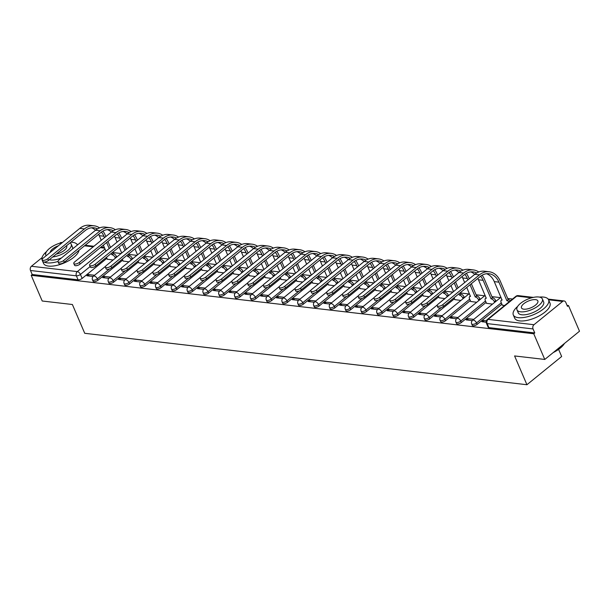 <?xml version="1.0" encoding="UTF-8"?>
<svg xmlns="http://www.w3.org/2000/svg" width="610" height="610" viewBox="0 0 610 610"><rect width="100%" height="100%" fill="white"/><g stroke="black" fill="none" stroke-linecap="round" stroke-linejoin="round"><path stroke-width="0.91" d="M472.292 325.336A3.073 1.243 -23.2 0 0 473.093 325.77A3.073 1.243 -23.2 0 0 477.142 324.36L476.532 322.942A3.073 1.243 156.8 0 1 472.483 324.352A3.073 1.243 156.8 0 1 471.69 323.918L472.292 325.336M456.493 323.498A3.073 1.243 -23.2 0 0 457.294 323.933A3.073 1.243 -23.2 0 0 461.343 322.522L460.733 321.104A3.073 1.243 156.8 0 1 456.684 322.515A3.073 1.243 156.8 0 1 455.891 322.08L456.493 323.498M440.695 321.661A3.073 1.243 -23.2 0 0 441.495 322.095A3.073 1.243 -23.2 0 0 445.544 320.685L444.934 319.266A3.073 1.243 156.8 0 1 440.885 320.677A3.073 1.243 156.8 0 1 440.084 320.242L440.695 321.661M424.895 319.823A3.073 1.243 -23.2 0 0 425.696 320.258A3.073 1.243 -23.2 0 0 429.745 318.847L429.135 317.429A3.073 1.243 156.8 0 1 425.086 318.839A3.073 1.243 156.8 0 1 424.286 318.405L424.895 319.823M409.096 317.985A3.073 1.243 -23.2 0 0 409.897 318.42A3.073 1.243 -23.2 0 0 413.946 317.009L413.336 315.591A3.073 1.243 156.8 0 1 409.287 317.002A3.073 1.243 156.8 0 1 408.486 316.567L409.096 317.985M393.297 316.148A3.073 1.243 -23.2 0 0 394.091 316.582A3.073 1.243 -23.2 0 0 398.147 315.172L397.537 313.753A3.073 1.243 156.8 0 1 393.488 315.164A3.073 1.243 156.8 0 1 392.688 314.729L393.297 316.148M377.498 314.31A3.073 1.243 -23.2 0 0 378.291 314.745A3.073 1.243 -23.2 0 0 382.348 313.334L381.738 311.916A3.073 1.243 156.8 0 1 377.681 313.327A3.073 1.243 156.8 0 1 376.888 312.892L377.498 314.31M361.7 312.472A3.073 1.243 -23.2 0 0 362.492 312.907A3.073 1.243 -23.2 0 0 366.541 311.496L365.939 310.078A3.073 1.243 156.8 0 1 361.882 311.489A3.073 1.243 156.8 0 1 361.089 311.054L361.7 312.472M345.893 310.635A3.073 1.243 -23.2 0 0 346.693 311.069A3.073 1.243 -23.2 0 0 350.742 309.659L350.132 308.241A3.073 1.243 156.8 0 1 346.083 309.651A3.073 1.243 156.8 0 1 345.29 309.217L345.893 310.635M330.094 308.797A3.073 1.243 -23.2 0 0 330.894 309.232A3.073 1.243 -23.2 0 0 334.943 307.821L334.333 306.403A3.073 1.243 156.8 0 1 330.284 307.814A3.073 1.243 156.8 0 1 329.491 307.379L330.094 308.797M314.295 306.96A3.073 1.243 -23.2 0 0 315.096 307.394A3.073 1.243 -23.2 0 0 319.144 305.984L318.534 304.565A3.073 1.243 156.8 0 1 314.486 305.976A3.073 1.243 156.8 0 1 313.685 305.541L314.295 306.96M298.496 305.122A3.073 1.243 -23.2 0 0 299.296 305.557A3.073 1.243 -23.2 0 0 303.345 304.146L302.735 302.728A3.073 1.243 156.8 0 1 298.687 304.138A3.073 1.243 156.8 0 1 297.886 303.704L298.496 305.122M282.697 303.284A3.073 1.243 -23.2 0 0 283.498 303.719A3.073 1.243 -23.2 0 0 287.546 302.308L286.936 300.89A3.073 1.243 156.8 0 1 282.887 302.301A3.073 1.243 156.8 0 1 282.087 301.866L282.697 303.284M266.898 301.447A3.073 1.243 -23.2 0 0 267.691 301.881A3.073 1.243 -23.2 0 0 271.747 300.471L271.137 299.052A3.073 1.243 156.8 0 1 267.088 300.463A3.073 1.243 156.8 0 1 266.288 300.029L266.898 301.447M251.099 299.609A3.073 1.243 -23.2 0 0 251.892 300.044A3.073 1.243 -23.2 0 0 255.948 298.633L255.338 297.215A3.073 1.243 156.8 0 1 251.289 298.625A3.073 1.243 156.8 0 1 250.489 298.191L251.099 299.609M235.3 297.771A3.073 1.243 -23.2 0 0 236.093 298.206A3.073 1.243 -23.2 0 0 240.142 296.796L239.539 295.377A3.073 1.243 156.8 0 1 235.483 296.788A3.073 1.243 156.8 0 1 234.69 296.353L235.3 297.771M219.501 295.934A3.073 1.243 -23.2 0 0 220.294 296.368A3.073 1.243 -23.2 0 0 224.343 294.958L223.74 293.54A3.073 1.243 156.8 0 1 219.684 294.95A3.073 1.243 156.8 0 1 218.891 294.516L219.501 295.934M203.694 294.096A3.073 1.243 -23.2 0 0 204.495 294.531A3.073 1.243 -23.2 0 0 208.544 293.12L207.934 291.702A3.073 1.243 156.8 0 1 203.885 293.113A3.073 1.243 156.8 0 1 203.092 292.678L203.694 294.096M187.895 292.259A3.073 1.243 -23.2 0 0 188.696 292.693A3.073 1.243 -23.2 0 0 192.745 291.283L192.135 289.864A3.073 1.243 156.8 0 1 188.086 291.275A3.073 1.243 156.8 0 1 187.293 290.84L187.895 292.259M172.096 290.421A3.073 1.243 -23.2 0 0 172.897 290.856A3.073 1.243 -23.2 0 0 176.946 289.445L176.336 288.027A3.073 1.243 156.8 0 1 172.287 289.437A3.073 1.243 156.8 0 1 171.486 289.003L172.096 290.421M156.297 288.583A3.073 1.243 -23.2 0 0 157.098 289.018A3.073 1.243 -23.2 0 0 161.147 287.607L160.537 286.189A3.073 1.243 156.8 0 1 156.488 287.6A3.073 1.243 156.8 0 1 155.687 287.165L156.297 288.583M140.498 286.746A3.073 1.243 -23.2 0 0 141.291 287.18A3.073 1.243 -23.2 0 0 145.348 285.77L144.738 284.351A3.073 1.243 156.8 0 1 140.689 285.762A3.073 1.243 156.8 0 1 139.888 285.327L140.498 286.746M124.699 284.908A3.073 1.243 -23.2 0 0 125.492 285.343A3.073 1.243 -23.2 0 0 129.549 283.932L128.939 282.514A3.073 1.243 156.8 0 1 124.89 283.924A3.073 1.243 156.8 0 1 124.089 283.49L124.699 284.908M108.9 283.07A3.073 1.243 -23.2 0 0 109.693 283.505A3.073 1.243 -23.2 0 0 113.75 282.094L113.14 280.676A3.073 1.243 156.8 0 1 109.083 282.087A3.073 1.243 156.8 0 1 108.29 281.652L108.9 283.07M93.101 281.233A3.073 1.243 -23.2 0 0 93.894 281.667A3.073 1.243 -23.2 0 0 97.943 280.257L97.341 278.839A3.073 1.243 156.8 0 1 93.284 280.249A3.073 1.243 156.8 0 1 92.491 279.815L93.101 281.233M544.768 359.45L514.588 355.943L526.926 384.727L84.729 333.296L72.392 304.512L42.212 301.004L31.201 275.316L533.758 333.769L544.768 359.45L579.5 331.222L568.489 305.541L567.056 305.374M512.545 299.037L507.703 298.473M500.49 297.634L491.904 296.635M484.691 295.797L476.097 294.798M468.892 293.959L460.298 292.96M452.91 292.098L444.499 291.123M437.111 290.261L428.7 289.285M421.312 288.423L412.901 287.447M405.505 286.586L397.102 285.61M389.706 284.748L381.303 283.772M373.907 282.91L365.504 281.934M358.108 281.073L349.698 280.097M342.309 279.235L333.899 278.259M326.51 277.397L318.1 276.421M310.711 275.56L302.301 274.584M294.912 273.722L286.502 272.746M279.113 271.885L270.703 270.909M263.306 270.047L254.904 269.071M247.507 268.209L239.105 267.233M231.708 266.372L223.306 265.396M215.91 264.534L207.499 263.558M200.11 262.696L191.7 261.721M184.311 260.859L175.901 259.883M168.512 259.021L160.102 258.045M152.713 257.184L144.303 256.208M136.907 255.346L128.504 254.37M121.108 253.508L112.705 252.532M558.6 349.377L561.658 356.499L526.926 384.727M568.489 305.541L567.475 306.365L565.767 302.362A3.073 2.295 96.6 0 0 564.09 300.959A3.073 2.295 96.6 0 0 562.633 301.424L533.979 324.718A3.073 2.295 96.6 0 0 533.056 328.942L487.176 323.605A3.073 1.243 156.8 0 1 486.383 323.17L488.099 327.173A3.073 1.243 156.8 0 0 488.892 327.608L487.176 323.605A3.073 2.295 96.6 0 1 488.099 319.381L533.979 324.718M533.758 333.769L534.772 332.946L533.056 328.942M106.902 258.297L82.144 278.419L80.428 274.424A3.073 1.243 156.8 0 1 76.38 275.834L30.5 270.497A3.073 2.295 -83.4 0 1 31.415 266.265L42.044 257.626M59.795 243.199L60.077 242.978A3.073 2.295 -83.4 0 1 61.534 242.506L62.205 242.589M30.5 270.497L32.216 274.5L31.201 275.316M123.09 261.042L128.908 261.85M110.364 277.092L104.226 276.383L104.859 277.863M104.226 276.383L102.709 277.611L108.877 278.335M138.897 262.879L144.715 263.688M126.163 278.93L120.025 278.221L120.658 279.7M120.025 278.221L118.508 279.449L124.676 280.173M154.696 264.717L160.514 265.525M141.962 280.768L135.824 280.059L136.457 281.538M135.824 280.059L134.307 281.286L140.483 282.011M170.495 266.555L176.313 267.363M157.761 282.605L151.623 281.896L152.264 283.375M151.623 281.896L150.106 283.124L156.282 283.848M186.294 268.392L192.112 269.201M173.56 284.443L167.422 283.734L168.063 285.213M167.422 283.734L165.905 284.962L172.081 285.686M202.093 270.23L207.911 271.038M189.359 286.281L183.221 285.571L183.862 287.051M183.221 285.571L181.704 286.799L187.88 287.523M217.892 272.068L223.71 272.876M205.158 288.118L199.02 287.409L199.661 288.888M199.02 287.409L197.503 288.637L203.679 289.361M233.691 273.905L239.509 274.713M220.965 289.956L214.827 289.247L215.46 290.726M214.827 289.247L213.302 290.474L219.478 291.199M249.49 275.743L255.308 276.551M236.764 291.793L230.626 291.084L231.259 292.564M230.626 291.084L229.108 292.312L235.277 293.036M265.289 277.58L271.107 278.389M252.563 293.631L246.425 292.922L247.058 294.401M246.425 292.922L244.907 294.15L251.076 294.874M281.096 279.418L286.913 280.226M268.362 295.469L262.224 294.76L262.857 296.239M262.224 294.76L260.706 295.987L266.883 296.712M296.895 281.256L302.712 282.064M284.161 297.306L278.023 296.597L278.663 298.077M278.023 296.597L276.505 297.825L282.682 298.549M312.694 283.093L318.512 283.902M299.96 299.144L293.822 298.435L294.462 299.914M293.822 298.435L292.304 299.662L298.481 300.387M328.493 284.931L334.31 285.739M315.759 300.982L309.621 300.272L310.261 301.752M309.621 300.272L308.103 301.5L314.28 302.224M344.292 286.769L350.11 287.577M331.558 302.819L325.42 302.11L326.06 303.589M325.42 302.11L323.902 303.338L330.079 304.062M360.091 288.606L365.909 289.414M347.364 304.657L341.226 303.94L341.859 305.427M341.226 303.94L339.701 305.175L345.878 305.9M375.89 290.444L381.707 291.252M363.163 306.494L357.025 305.778L357.658 307.265M357.025 305.778L355.5 307.013L361.677 307.737M391.689 292.281L397.507 293.09M378.962 308.332L372.824 307.615L373.457 309.102M372.824 307.615L371.307 308.851L377.476 309.575M407.495 294.119L413.313 294.927M394.762 310.17L388.623 309.453L389.256 310.94M388.623 309.453L387.106 310.688L393.282 311.413M423.294 295.957L429.112 296.765M410.56 312.007L404.422 311.291L405.055 312.777M404.422 311.291L402.905 312.526L409.081 313.25M439.093 297.794L444.911 298.603M426.359 313.845L420.221 313.128L420.862 314.615M420.221 313.128L418.704 314.363L424.88 315.088M454.892 299.632L460.893 300.455M442.158 315.683L436.02 314.966L436.661 316.453M436.02 314.966L434.503 316.201L440.679 316.925M470.691 301.47L476.692 302.293M457.957 317.52L451.819 316.803L452.46 318.29M451.819 316.803L450.302 318.039L456.478 318.763M486.49 303.307L492.491 304.131M473.764 319.358L467.618 318.641L468.259 320.128M467.618 318.641L466.101 319.876L472.277 320.601M502.289 305.145L504.546 305.534M486.353 320.822L483.425 320.479L484.058 321.966M483.425 320.479L481.9 321.714L486.139 322.21M501.9 304.237L477.142 324.36M486.101 302.4L461.343 322.522M470.302 300.562L445.544 320.685M454.503 298.725L429.745 318.847M438.704 296.887L413.946 317.009M422.905 295.049L398.147 315.172M407.106 293.212L382.348 313.334M391.3 291.374L366.541 311.496M375.501 289.536L350.742 309.659M359.702 287.699L334.943 307.821M343.903 285.861L319.144 305.984M328.104 284.024L303.345 304.146M312.305 282.186L287.546 302.308M296.506 280.348L271.747 300.471M280.707 278.511L255.948 298.633M264.9 276.673L240.142 296.796M249.101 274.835L224.343 294.958M233.302 272.998L208.544 293.12M217.503 271.16L192.745 291.283M201.704 269.323L176.946 289.445M185.905 267.485L161.147 287.607M170.106 265.647L145.348 285.77M154.307 263.81L129.549 283.932M138.508 261.972L113.75 282.094M122.701 260.135L97.943 280.257M107.291 259.204L113.109 260.012M94.565 275.255L88.427 274.546L89.06 276.025M88.427 274.546L86.902 275.773L93.078 276.498M534.772 332.946L488.892 327.608M32.216 274.5L78.095 279.83A3.073 1.243 -23.2 0 0 82.144 278.419M99.552 227.881A20.42 15.265 96.6 0 0 94.146 225.814L89.487 225.273A20.42 15.265 96.6 0 0 79.773 228.392L43.119 258.183A3.53 1.426 -23.2 0 0 42.204 259.845A3.53 1.426 -23.2 0 0 44.454 260.256A3.53 1.426 -23.2 0 0 47.778 258.724L48.495 260.401A3.53 1.426 156.8 0 1 45.17 261.934A3.53 1.426 156.8 0 1 42.921 261.522L42.204 259.845M115.404 258.144L115.16 257.58A3.073 1.617 -129.1 0 0 112.026 254.759L113.193 253.676L112.614 252.327M101.428 232.075A18.422 13.771 -83.4 0 1 103.936 236.222L104.539 237.618M106.636 242.506L109.205 248.506M111.302 253.394L111.874 254.744M98.637 234.331A18.422 13.771 -83.4 0 1 99.277 235.681L101.252 240.287M103.349 245.174L105.919 251.175M106.483 257.313L107.352 259.341M110.517 247.439L107.947 241.438M105.85 236.55L105.255 235.155A20.42 15.265 96.6 0 0 102.907 231.106M113.193 253.676L113.346 253.691A3.073 1.617 50.9 0 1 116.479 256.513L115.16 257.58M116.724 257.077L116.479 256.513M94.146 225.814A20.42 15.265 96.6 0 0 84.432 228.933L47.778 258.724M48.495 260.401L85.148 230.61A18.422 13.771 -83.4 0 1 93.917 227.797A18.422 13.771 -83.4 0 1 97.493 228.887M91.553 227.797A18.422 13.771 -83.4 0 1 95.541 230.252M115.351 229.718A20.42 15.265 96.6 0 0 109.945 227.652L105.286 227.111A20.42 15.265 96.6 0 0 95.572 230.229L58.918 260.02A3.53 1.426 -23.2 0 0 58.003 261.682A3.53 1.426 -23.2 0 0 60.253 262.094A3.53 1.426 -23.2 0 0 63.577 260.562L64.294 262.239A3.53 1.426 156.8 0 1 60.969 263.772A3.53 1.426 156.8 0 1 58.72 263.36L58.003 261.682M131.203 259.982L130.959 259.418A3.073 1.617 -129.1 0 0 127.825 256.596L128.992 255.514L128.413 254.164M117.227 233.912A18.422 13.771 -83.4 0 1 119.735 238.06L120.338 239.456M122.435 244.343L125.004 250.344M127.101 255.232L127.673 256.581M114.436 236.169A18.422 13.771 -83.4 0 1 115.076 237.519L117.051 242.124M119.148 247.012L121.718 253.013M122.282 259.151L123.151 261.179M126.323 249.276L123.746 243.276M121.657 238.388L121.054 236.993A20.42 15.265 96.6 0 0 118.706 232.944M128.992 255.514L129.145 255.529A3.073 1.617 50.9 0 1 132.278 258.35L130.959 259.418M132.523 258.914L132.278 258.35M109.945 227.652A20.42 15.265 96.6 0 0 100.231 230.771L63.577 260.562M64.294 262.239L100.947 232.448A18.422 13.771 -83.4 0 1 109.716 229.635A18.422 13.771 -83.4 0 1 113.292 230.725M107.352 229.635A18.422 13.771 -83.4 0 1 111.348 232.09M131.15 231.556A20.42 15.265 96.6 0 0 125.744 229.49L121.085 228.948A20.42 15.265 96.6 0 0 111.371 232.067L74.717 261.858A3.53 1.426 -23.2 0 0 73.802 263.52A3.53 1.426 -23.2 0 0 76.052 263.932A3.53 1.426 -23.2 0 0 79.376 262.399L80.093 264.077A3.53 1.426 156.8 0 1 76.769 265.609A3.53 1.426 156.8 0 1 74.519 265.197L73.802 263.52M147.002 261.82L146.758 261.255A3.073 1.617 -129.1 0 0 143.632 258.434L144.791 257.351L144.212 256.002M133.026 235.75A18.422 13.771 -83.4 0 1 135.542 239.898L136.137 241.293M138.234 246.181L140.803 252.182M142.9 257.069L143.48 258.419M130.235 238.007A18.422 13.771 -83.4 0 1 130.883 239.356L132.85 243.962M134.947 248.85L137.517 254.85M138.081 260.988L138.95 263.017M142.122 251.114L139.545 245.113M137.456 240.226L136.853 238.83A20.42 15.265 96.6 0 0 134.513 234.781M144.791 257.351L144.944 257.367A3.073 1.617 50.9 0 1 148.077 260.188L146.758 261.255M148.321 260.752L148.077 260.188M125.744 229.49A20.42 15.265 96.6 0 0 116.03 232.608L79.376 262.399M80.093 264.077L116.746 234.286A18.422 13.771 -83.4 0 1 125.515 231.472A18.422 13.771 -83.4 0 1 129.091 232.562M123.159 231.472A18.422 13.771 -83.4 0 1 127.147 233.927M44.095 262.041A19.192 7.755 -23.2 0 0 47.13 262.864A19.192 7.755 -23.2 0 0 57.958 261.484M77.409 244.984A19.192 7.755 -23.2 0 0 72.445 242.292A19.192 7.755 -23.2 0 0 70.905 242.185M46.49 251.64A19.192 7.755 -23.2 0 0 42.143 260.135L43.531 263.36A19.192 7.755 -23.2 0 0 48.51 266.09A19.192 7.755 -23.2 0 0 67.329 261.469A19.192 7.755 -23.2 0 0 79.01 250.283M52.712 256.97A13.816 5.589 -23.2 0 0 66.185 251.747A13.816 5.589 -23.2 0 0 71.21 244.168L72.483 247.134A13.816 5.589 156.8 0 1 72.559 248.933M61.519 257.908A13.816 5.589 156.8 0 1 50.676 259.982A13.816 5.589 156.8 0 1 49.334 259.723M71.21 244.168A13.816 5.589 -23.2 0 0 70.02 242.902M58.339 245.807A8.906 3.599 -23.2 0 0 50.211 252.418M56.234 254.111A8.906 3.599 -23.2 0 0 66.696 246.097A8.906 3.599 -23.2 0 0 66.498 245.769M62.342 242.559A13.816 5.589 -23.2 0 0 45.811 255.049A13.816 5.589 -23.2 0 0 46.207 255.674M42.143 260.135A19.192 7.755 -23.2 0 0 42.7 261.004M564.433 343.476A18.727 7.572 156.8 0 1 553.239 352.572M554.109 351.863A19.192 7.755 -23.2 0 0 564.349 343.537M517.654 306.433A19.192 7.755 -23.2 0 0 513.307 314.935A19.192 7.755 -23.2 0 0 518.287 317.665A19.192 7.755 -23.2 0 0 539.187 311.885A19.192 7.755 -23.2 0 0 548.588 299.815A19.192 7.755 -23.2 0 0 543.601 297.085A19.192 7.755 -23.2 0 0 539.438 297.1M513.307 314.935L514.688 318.161A19.192 7.755 -23.2 0 0 519.674 320.89A19.192 7.755 -23.2 0 0 540.574 315.111A19.192 7.755 -23.2 0 0 549.968 303.04L548.588 299.815M542.374 298.961L543.647 301.927A13.816 5.589 156.8 0 1 536.884 310.62A13.816 5.589 156.8 0 1 521.832 314.783A13.816 5.589 156.8 0 1 518.248 312.816L516.975 309.849A13.816 5.589 -23.2 0 0 520.559 311.809A13.816 5.589 -23.2 0 0 535.611 307.654A13.816 5.589 -23.2 0 0 542.374 298.961A13.816 5.589 -23.2 0 0 538.79 297.001A13.816 5.589 -23.2 0 0 523.738 301.157A13.816 5.589 -23.2 0 0 516.975 309.849M535.549 299.632A8.906 3.599 -23.2 0 0 525.851 302.308A8.906 3.599 -23.2 0 0 521.489 307.913A8.906 3.599 -23.2 0 0 523.799 309.178A8.906 3.599 -23.2 0 0 533.498 306.502A8.906 3.599 -23.2 0 0 537.86 300.898A8.906 3.599 -23.2 0 0 535.549 299.632M146.949 233.394A20.42 15.265 96.6 0 0 141.543 231.327L136.884 230.786A20.42 15.265 96.6 0 0 127.17 233.904L90.516 263.695A3.53 1.426 -23.2 0 0 89.601 265.358A3.53 1.426 -23.2 0 0 91.851 265.769A3.53 1.426 -23.2 0 0 95.175 264.237L95.892 265.914A3.53 1.426 156.8 0 1 92.567 267.447A3.53 1.426 156.8 0 1 90.318 267.035L89.601 265.358M162.801 263.657L162.557 263.093A3.073 1.617 -129.1 0 0 159.431 260.272L160.59 259.189L160.018 257.839M148.825 237.587A18.422 13.771 -83.4 0 1 151.341 241.735L151.936 243.131M154.033 248.018L156.602 254.019M158.699 258.907L159.279 260.256M146.034 239.844A18.422 13.771 -83.4 0 1 146.682 241.194L148.657 245.799M150.746 250.687L153.323 256.688M153.88 262.826L154.749 264.854M157.921 252.952L155.352 246.951M153.255 242.063L152.652 240.668A20.42 15.265 96.6 0 0 150.312 236.619M160.59 259.189L160.743 259.204A3.073 1.617 50.9 0 1 163.876 262.025L162.557 263.093M164.12 262.59L163.876 262.025M141.543 231.327A20.42 15.265 96.6 0 0 131.829 234.446L95.175 264.237M95.892 265.914L132.553 236.123A18.422 13.771 -83.4 0 1 141.314 233.31A18.422 13.771 -83.4 0 1 144.89 234.4M138.958 233.31A18.422 13.771 -83.4 0 1 142.946 235.765M162.756 235.231A20.42 15.265 96.6 0 0 157.35 233.165L152.691 232.623A20.42 15.265 96.6 0 0 142.969 235.742L106.315 265.533A3.53 1.426 -23.2 0 0 105.4 267.195A3.53 1.426 -23.2 0 0 107.65 267.607A3.53 1.426 -23.2 0 0 110.974 266.074L111.691 267.752A3.53 1.426 156.8 0 1 108.374 269.284A3.53 1.426 156.8 0 1 106.117 268.873L105.4 267.195M178.6 265.495L178.364 264.931A3.073 1.617 -129.1 0 0 175.23 262.109L176.389 261.027L175.817 259.677M164.624 239.425A18.422 13.771 -83.4 0 1 167.14 243.573L167.735 244.968M169.832 249.856L172.401 255.857M174.498 260.744L175.078 262.094M161.833 241.682A18.422 13.771 -83.4 0 1 162.481 243.032L164.456 247.637M166.545 252.525L169.123 258.526M169.679 264.664L170.548 266.692M173.72 254.789L171.151 248.788M169.054 243.901L168.451 242.506A20.42 15.265 96.6 0 0 166.111 238.457M176.389 261.027L176.542 261.042A3.073 1.617 50.9 0 1 179.675 263.856L178.364 264.931M179.919 264.427L179.675 263.856M157.35 233.165A20.42 15.265 96.6 0 0 147.628 236.283L110.974 266.074M111.691 267.752L148.352 237.961A18.422 13.771 -83.4 0 1 157.113 235.147A18.422 13.771 -83.4 0 1 160.689 236.238M154.757 235.147A18.422 13.771 -83.4 0 1 158.745 237.603L122.114 267.371A3.53 1.426 -23.2 0 0 121.199 269.033A3.53 1.426 -23.2 0 0 123.449 269.445A3.53 1.426 -23.2 0 0 126.773 267.912L127.498 269.589A3.53 1.426 156.8 0 1 124.173 271.122A3.53 1.426 156.8 0 1 121.916 270.71L121.199 269.033M194.407 267.332L194.163 266.768A3.073 1.617 -129.1 0 0 191.029 263.947L192.196 262.864L191.616 261.515M180.423 241.263A18.422 13.771 -83.4 0 1 182.939 245.411L183.534 246.806M185.631 251.694L188.2 257.694M190.297 262.582L190.877 263.932M177.632 243.52A18.422 13.771 -83.4 0 1 178.28 244.869L180.255 249.475M182.352 254.362L184.922 260.363M185.478 266.501L186.347 268.53M189.519 256.627L186.95 250.626M184.853 245.738L184.25 244.343A20.42 15.265 96.6 0 0 181.91 240.294M192.196 262.864L192.348 262.879A3.073 1.617 50.9 0 1 195.475 265.693L194.163 266.768M195.719 266.265L195.475 265.693M178.555 237.069A20.42 15.265 96.6 0 0 173.149 235.002L168.49 234.461A20.42 15.265 96.6 0 0 158.768 237.58L163.427 238.121L126.773 267.912M173.149 235.002A20.42 15.265 96.6 0 0 163.427 238.121M127.498 269.589L164.151 239.799A18.422 13.771 -83.4 0 1 172.912 236.985A18.422 13.771 -83.4 0 1 176.488 238.075M170.556 236.985A18.422 13.771 -83.4 0 1 174.544 239.44M194.354 238.906A20.42 15.265 96.6 0 0 188.947 236.84L184.289 236.299A20.42 15.265 96.6 0 0 174.574 239.417L137.913 269.208A3.53 1.426 -23.2 0 0 136.998 270.87A3.53 1.426 -23.2 0 0 139.248 271.282A3.53 1.426 -23.2 0 0 142.572 269.75L143.297 271.427A3.53 1.426 156.8 0 1 139.972 272.96A3.53 1.426 156.8 0 1 137.723 272.548L136.998 270.87M210.206 269.17L209.962 268.606A3.073 1.617 -129.1 0 0 206.828 265.785L207.995 264.702L207.415 263.352M196.222 243.1A18.422 13.771 -83.4 0 1 198.738 247.248L199.34 248.644M201.43 253.531L203.999 259.532M206.096 264.42L206.676 265.769M193.431 245.357A18.422 13.771 -83.4 0 1 194.079 246.707L196.054 251.312M198.151 256.2L200.72 262.201M201.277 268.339L202.154 270.367M205.318 258.465L202.749 252.464M200.652 247.576L200.057 246.181A20.42 15.265 96.6 0 0 197.709 242.132M207.995 264.702L208.147 264.717A3.073 1.617 50.9 0 1 211.273 267.531L209.962 268.606M211.517 268.103L211.273 267.531M188.947 236.84A20.42 15.265 96.6 0 0 179.233 239.959L142.572 269.75M143.297 271.427L179.95 241.636A18.422 13.771 -83.4 0 1 188.719 238.823A18.422 13.771 -83.4 0 1 192.287 239.913M186.355 238.823A18.422 13.771 -83.4 0 1 190.343 241.278M210.153 240.744A20.42 15.265 96.6 0 0 204.746 238.678L200.088 238.136A20.42 15.265 96.6 0 0 190.373 241.255L153.72 271.046A3.53 1.426 -23.2 0 0 152.797 272.708A3.53 1.426 -23.2 0 0 155.054 273.12A3.53 1.426 -23.2 0 0 158.379 271.587L159.096 273.265A3.53 1.426 156.8 0 1 155.771 274.797A3.53 1.426 156.8 0 1 153.522 274.386L152.797 272.708M226.005 271.008L225.761 270.443A3.073 1.617 -129.1 0 0 222.627 267.622L223.794 266.539L223.214 265.19M212.028 244.938A18.422 13.771 -83.4 0 1 214.537 249.086L215.139 250.481M217.229 255.369L219.806 261.37M221.895 266.257L222.475 267.607M209.23 247.195A18.422 13.771 -83.4 0 1 209.878 248.544L211.853 253.15M213.95 258.038L216.519 264.038M217.084 270.177L217.953 272.205M221.117 260.302L218.548 254.301M216.451 249.414L215.856 248.018A20.42 15.265 96.6 0 0 213.508 243.969M223.794 266.539L223.946 266.555A3.073 1.617 50.9 0 1 227.08 269.368L225.761 270.443M227.316 269.94L227.08 269.368M204.746 238.678A20.42 15.265 96.6 0 0 195.032 241.796L158.379 271.587M159.096 273.265L195.749 243.474A18.422 13.771 -83.4 0 1 204.518 240.66A18.422 13.771 -83.4 0 1 208.094 241.751M202.154 240.66A18.422 13.771 -83.4 0 1 206.142 243.115M225.952 242.582A20.42 15.265 96.6 0 0 220.546 240.515L215.887 239.974A20.42 15.265 96.6 0 0 206.172 243.093L169.519 272.883A3.53 1.426 -23.2 0 0 168.604 274.546A3.53 1.426 -23.2 0 0 170.853 274.957A3.53 1.426 -23.2 0 0 174.178 273.425L174.895 275.102A3.53 1.426 156.8 0 1 171.57 276.635A3.53 1.426 156.8 0 1 169.321 276.223L168.604 274.546M241.804 272.845L241.56 272.281A3.073 1.617 -129.1 0 0 238.426 269.46L239.593 268.377L239.013 267.027M227.827 246.775A18.422 13.771 -83.4 0 1 230.336 250.923L230.938 252.319M233.035 257.207L235.605 263.207M237.694 268.095L238.274 269.445M225.037 249.032A18.422 13.771 -83.4 0 1 225.677 250.382L227.652 254.988M229.749 259.875L232.319 265.876M232.883 272.014L233.752 274.042M236.916 262.14L234.347 256.139M232.25 251.251L231.655 249.856A20.42 15.265 96.6 0 0 229.307 245.807M239.593 268.377L239.745 268.392A3.073 1.617 50.9 0 1 242.879 271.206L241.56 272.281M243.123 271.778L242.879 271.206M220.546 240.515A20.42 15.265 96.6 0 0 210.831 243.634L174.178 273.425M174.895 275.102L211.548 245.311A18.422 13.771 -83.4 0 1 220.317 242.498A18.422 13.771 -83.4 0 1 223.893 243.588M217.953 242.498A18.422 13.771 -83.4 0 1 221.941 244.953M241.751 244.419A20.42 15.265 96.6 0 0 236.344 242.353L231.686 241.812A20.42 15.265 96.6 0 0 221.971 244.93L185.318 274.721A3.53 1.426 -23.2 0 0 184.403 276.383A3.53 1.426 -23.2 0 0 186.652 276.795A3.53 1.426 -23.2 0 0 189.977 275.262L190.694 276.94A3.53 1.426 156.8 0 1 187.369 278.473A3.53 1.426 156.8 0 1 185.12 278.061L184.403 276.383M257.603 274.683L257.359 274.119A3.073 1.617 -129.1 0 0 254.225 271.298L255.392 270.215L254.812 268.865M243.626 248.613A18.422 13.771 -83.4 0 1 246.135 252.761L246.737 254.156M248.834 259.044L251.404 265.045M253.501 269.933L254.073 271.282M240.836 250.87A18.422 13.771 -83.4 0 1 241.476 252.22L243.451 256.825M245.548 261.713L248.117 267.714M248.682 273.852L249.551 275.88M252.715 263.977L250.146 257.977M248.056 253.089L247.454 251.694A20.42 15.265 96.6 0 0 245.106 247.645M255.392 270.215L255.544 270.23A3.073 1.617 50.9 0 1 258.678 273.044L257.359 274.119M258.922 273.615L258.678 273.044M236.344 242.353A20.42 15.265 96.6 0 0 226.63 245.472L189.977 275.262M190.694 276.94L227.347 247.149A18.422 13.771 -83.4 0 1 236.116 244.335A18.422 13.771 -83.4 0 1 239.692 245.426M233.752 244.335A18.422 13.771 -83.4 0 1 237.748 246.791M257.55 246.257A20.42 15.265 96.6 0 0 252.143 244.191L247.485 243.649A20.42 15.265 96.6 0 0 237.77 246.768L201.117 276.559A3.53 1.426 -23.2 0 0 200.202 278.221A3.53 1.426 -23.2 0 0 202.451 278.633A3.53 1.426 -23.2 0 0 205.776 277.1L206.493 278.778A3.53 1.426 156.8 0 1 203.168 280.31A3.53 1.426 156.8 0 1 200.919 279.898L200.202 278.221M273.402 276.521L273.158 275.956A3.073 1.617 -129.1 0 0 270.024 273.135L271.191 272.052L270.611 270.703M259.425 250.451A18.422 13.771 -83.4 0 1 261.934 254.599L262.536 255.994M264.633 260.882L267.203 266.883M269.3 271.77L269.879 273.12M256.635 252.708A18.422 13.771 -83.4 0 1 257.275 254.057L259.25 258.663M261.347 263.55L263.916 269.551M264.481 275.69L265.35 277.718M268.522 265.815L265.945 259.814M263.856 254.927L263.253 253.531A20.42 15.265 96.6 0 0 260.912 249.482M271.191 272.052L271.343 272.068A3.073 1.617 50.9 0 1 274.477 274.881L273.158 275.956M274.721 275.453L274.477 274.881M252.143 244.191A20.42 15.265 96.6 0 0 242.429 247.309L205.776 277.1M206.493 278.778L243.146 248.987A18.422 13.771 -83.4 0 1 251.915 246.173A18.422 13.771 -83.4 0 1 255.491 247.263M249.551 246.173A18.422 13.771 -83.4 0 1 253.546 248.628M273.349 248.095A20.42 15.265 96.6 0 0 267.942 246.028L263.284 245.487A20.42 15.265 96.6 0 0 253.569 248.606L216.916 278.396A3.53 1.426 -23.2 0 0 216.001 280.059A3.53 1.426 -23.2 0 0 218.25 280.47A3.53 1.426 -23.2 0 0 221.575 278.938L222.292 280.615A3.53 1.426 156.8 0 1 218.967 282.148A3.53 1.426 156.8 0 1 216.718 281.736L216.001 280.059M289.201 278.358L288.957 277.794A3.073 1.617 -129.1 0 0 285.831 274.973L286.99 273.89L286.41 272.54M275.224 252.288A18.422 13.771 -83.4 0 1 277.741 256.436L278.335 257.832M280.432 262.719L283.002 268.72M285.099 273.608L285.678 274.957M272.434 254.545A18.422 13.771 -83.4 0 1 273.082 255.895L275.057 260.5M277.146 265.388L279.723 271.389M280.28 277.527L281.149 279.555M284.321 267.653L281.751 261.652M279.654 256.764L279.052 255.369A20.42 15.265 96.6 0 0 276.711 251.32M286.99 273.89L287.142 273.905A3.073 1.617 50.9 0 1 290.276 276.719L288.957 277.794M290.52 277.291L290.276 276.719M267.942 246.028A20.42 15.265 96.6 0 0 258.228 249.147L221.575 278.938M222.292 280.615L258.945 250.824A18.422 13.771 -83.4 0 1 267.714 248.011A18.422 13.771 -83.4 0 1 271.29 249.101M265.358 248.011A18.422 13.771 -83.4 0 1 269.346 250.466M289.148 249.932A20.42 15.265 96.6 0 0 283.749 247.866L279.09 247.325A20.42 15.265 96.6 0 0 269.368 250.443L232.715 280.234A3.53 1.426 -23.2 0 0 231.8 281.896A3.53 1.426 -23.2 0 0 234.049 282.308A3.53 1.426 -23.2 0 0 237.374 280.775L238.091 282.453A3.53 1.426 156.8 0 1 234.766 283.986A3.53 1.426 156.8 0 1 232.517 283.574L231.8 281.896M305 280.196L304.756 279.632A3.073 1.617 -129.1 0 0 301.63 276.81L302.789 275.728L302.217 274.378M291.023 254.126A18.422 13.771 -83.4 0 1 293.54 258.274L294.134 259.669M296.231 264.557L298.801 270.558M300.898 275.445L301.477 276.795M288.233 256.383A18.422 13.771 -83.4 0 1 288.881 257.733L290.856 262.338M292.945 267.226L295.522 273.227M296.079 279.365L296.948 281.393M300.12 269.49L297.55 263.489M295.454 258.602L294.851 257.207A20.42 15.265 96.6 0 0 292.51 253.158M302.789 275.728L302.941 275.743A3.073 1.617 50.9 0 1 306.075 278.556L304.756 279.632M306.319 279.128L306.075 278.556M283.749 247.866A20.42 15.265 96.6 0 0 274.027 250.984L237.374 280.775M238.091 282.453L274.752 252.662A18.422 13.771 -83.4 0 1 283.513 249.848A18.422 13.771 -83.4 0 1 287.089 250.939M281.157 249.848A18.422 13.771 -83.4 0 1 285.144 252.304M304.954 251.77A20.42 15.265 96.6 0 0 299.548 249.703L294.889 249.162A20.42 15.265 96.6 0 0 285.167 252.281L248.514 282.072A3.53 1.426 -23.2 0 0 247.599 283.734A3.53 1.426 -23.2 0 0 249.848 284.146A3.53 1.426 -23.2 0 0 253.173 282.613L253.897 284.29A3.53 1.426 156.8 0 1 250.573 285.823A3.53 1.426 156.8 0 1 248.316 285.411L247.599 283.734M320.807 282.034L320.563 281.469A3.073 1.617 -129.1 0 0 317.429 278.648L318.595 277.565L318.016 276.216M306.822 255.964A18.422 13.771 -83.4 0 1 309.339 260.112L309.933 261.507M312.03 266.395L314.6 272.395M316.697 277.283L317.276 278.633M304.032 258.221A18.422 13.771 -83.4 0 1 304.68 259.57L306.655 264.176M308.752 269.063L311.321 275.064M311.878 281.202L312.747 283.231M315.919 271.328L313.349 265.327M311.252 260.44L310.65 259.044A20.42 15.265 96.6 0 0 308.309 254.995M318.595 277.565L318.74 277.58A3.073 1.617 50.9 0 1 321.874 280.394L320.563 281.469M322.118 280.966L321.874 280.394M299.548 249.703A20.42 15.265 96.6 0 0 289.826 252.822L253.173 282.613M253.897 284.29L290.551 254.5A18.422 13.771 -83.4 0 1 299.312 251.686A18.422 13.771 -83.4 0 1 302.888 252.776M296.956 251.686A18.422 13.771 -83.4 0 1 300.943 254.141M320.753 253.608A20.42 15.265 96.6 0 0 315.347 251.541L310.688 251A20.42 15.265 96.6 0 0 300.966 254.118L264.313 283.909A3.53 1.426 -23.2 0 0 263.398 285.571A3.53 1.426 -23.2 0 0 265.647 285.983A3.53 1.426 -23.2 0 0 268.972 284.451L269.696 286.128A3.53 1.426 156.8 0 1 266.372 287.661A3.53 1.426 156.8 0 1 264.122 287.249L263.398 285.571M336.606 283.871L336.362 283.307A3.073 1.617 -129.1 0 0 333.228 280.486L334.394 279.403L333.815 278.053M322.621 257.801A18.422 13.771 -83.4 0 1 325.138 261.949L325.732 263.345M327.829 268.232L330.399 274.233M332.496 279.121L333.075 280.47M319.831 260.058A18.422 13.771 -83.4 0 1 320.479 261.408L322.454 266.013M324.55 270.901L327.12 276.902M327.677 283.04L328.546 285.068M331.718 273.166L329.148 267.165M327.051 262.277L326.457 260.882A20.42 15.265 96.6 0 0 324.108 256.833M334.394 279.403L334.547 279.418A3.073 1.617 50.9 0 1 337.673 282.232L336.362 283.307M337.917 282.804L337.673 282.232M315.347 251.541A20.42 15.265 96.6 0 0 305.625 254.66L268.972 284.451M269.696 286.128L306.35 256.337A18.422 13.771 -83.4 0 1 315.118 253.524A18.422 13.771 -83.4 0 1 318.687 254.614M312.755 253.524A18.422 13.771 -83.4 0 1 316.742 255.979M336.552 255.445A20.42 15.265 96.6 0 0 331.146 253.379L326.487 252.837A20.42 15.265 96.6 0 0 316.773 255.956L280.112 285.747A3.53 1.426 -23.2 0 0 279.197 287.409A3.53 1.426 -23.2 0 0 281.446 287.821A3.53 1.426 -23.2 0 0 284.771 286.288L285.495 287.966A3.53 1.426 156.8 0 1 282.171 289.498A3.53 1.426 156.8 0 1 279.921 289.087L279.197 287.409M352.405 285.709L352.161 285.144A3.073 1.617 -129.1 0 0 349.027 282.323L350.193 281.24L349.614 279.891M338.42 259.639A18.422 13.771 -83.4 0 1 340.937 263.787L341.539 265.182M343.628 270.07L346.205 276.071M348.295 280.958L348.874 282.308M335.63 261.896A18.422 13.771 -83.4 0 1 336.278 263.245L338.253 267.851M340.349 272.739L342.919 278.739M343.483 284.878L344.353 286.906M347.517 275.003L344.947 269.002M342.85 264.115L342.256 262.719A20.42 15.265 96.6 0 0 339.907 258.671M350.193 281.24L350.346 281.256A3.073 1.617 50.9 0 1 353.472 284.069L352.161 285.144M353.716 284.641L353.472 284.069M331.146 253.379A20.42 15.265 96.6 0 0 321.432 256.497L284.771 286.288M285.495 287.966L322.149 258.175A18.422 13.771 -83.4 0 1 330.917 255.361A18.422 13.771 -83.4 0 1 334.486 256.452M328.554 255.361A18.422 13.771 -83.4 0 1 332.541 257.816M352.351 257.283A20.42 15.265 96.6 0 0 346.945 255.216L342.286 254.675A20.42 15.265 96.6 0 0 332.572 257.794L295.919 287.584A3.53 1.426 -23.2 0 0 294.996 289.247A3.53 1.426 -23.2 0 0 297.253 289.659A3.53 1.426 -23.2 0 0 300.577 288.126L301.294 289.803A3.53 1.426 156.8 0 1 297.97 291.336A3.53 1.426 156.8 0 1 295.72 290.924L294.996 289.247M368.204 287.546L367.96 286.982A3.073 1.617 -129.1 0 0 364.826 284.161L365.992 283.078L365.413 281.728M354.227 261.476A18.422 13.771 -83.4 0 1 356.736 265.625L357.338 267.02M359.427 271.908L362.004 277.908M364.094 282.796L364.673 284.146M351.436 263.733A18.422 13.771 -83.4 0 1 352.077 265.083L354.052 269.689M356.148 274.576L358.718 280.577M359.282 286.715L360.152 288.743M363.316 276.841L360.746 270.84M358.649 265.952L358.055 264.557A20.42 15.265 96.6 0 0 355.706 260.508M365.992 283.078L366.145 283.093A3.073 1.617 50.9 0 1 369.279 285.907L367.96 286.982M369.515 286.479L369.279 285.907M346.945 255.216A20.42 15.265 96.6 0 0 337.231 258.335L300.577 288.126M301.294 289.803L337.948 260.012A18.422 13.771 -83.4 0 1 346.716 257.199A18.422 13.771 -83.4 0 1 350.292 258.289M344.353 257.199A18.422 13.771 -83.4 0 1 348.34 259.654M368.15 259.12A20.42 15.265 96.6 0 0 362.744 257.054L358.085 256.513A20.42 15.265 96.6 0 0 348.371 259.631L311.718 289.422A3.53 1.426 -23.2 0 0 310.803 291.084A3.53 1.426 -23.2 0 0 313.052 291.496A3.53 1.426 -23.2 0 0 316.377 289.963L317.093 291.641A3.53 1.426 156.8 0 1 313.769 293.174A3.53 1.426 156.8 0 1 311.519 292.762L310.803 291.084M384.003 289.384L383.759 288.82A3.073 1.617 -129.1 0 0 380.625 285.998L381.791 284.916L381.212 283.566M370.026 263.314A18.422 13.771 -83.4 0 1 372.535 267.462L373.137 268.858M375.234 273.745L377.803 279.746M379.9 284.634L380.472 285.983M367.235 265.571A18.422 13.771 -83.4 0 1 367.876 266.921L369.851 271.526M371.947 276.414L374.517 282.415M375.081 288.553L375.951 290.581M379.115 278.678L376.545 272.678M374.448 267.79L373.854 266.395A20.42 15.265 96.6 0 0 371.505 262.346M381.791 284.916L381.944 284.931A3.073 1.617 50.9 0 1 385.078 287.745L383.759 288.82M385.322 288.316L385.078 287.745M362.744 257.054A20.42 15.265 96.6 0 0 353.03 260.173L316.377 289.963M317.093 291.641L353.747 261.85A18.422 13.771 -83.4 0 1 362.515 259.036A18.422 13.771 -83.4 0 1 366.091 260.127M360.152 259.036A18.422 13.771 -83.4 0 1 364.139 261.492M383.949 260.958A20.42 15.265 96.6 0 0 378.543 258.892L373.884 258.35A20.42 15.265 96.6 0 0 364.17 261.469L327.517 291.26A3.53 1.426 -23.2 0 0 326.602 292.922A3.53 1.426 -23.2 0 0 328.851 293.334A3.53 1.426 -23.2 0 0 332.175 291.801L332.892 293.479A3.53 1.426 156.8 0 1 329.568 295.011A3.53 1.426 156.8 0 1 327.318 294.599L326.602 292.922M399.802 291.222L399.558 290.657A3.073 1.617 -129.1 0 0 396.424 287.836L397.59 286.753L397.011 285.404M385.825 265.152A18.422 13.771 -83.4 0 1 388.334 269.3L388.936 270.695M391.033 275.583L393.603 281.584M395.699 286.471L396.279 287.821M383.034 267.409A18.422 13.771 -83.4 0 1 383.675 268.758L385.65 273.364M387.746 278.252L390.316 284.252M390.88 290.39L391.75 292.419M394.922 280.516L392.344 274.515M390.255 269.628L389.653 268.232A20.42 15.265 96.6 0 0 387.304 264.183M397.59 286.753L397.743 286.769A3.073 1.617 50.9 0 1 400.877 289.582L399.558 290.657M401.121 290.154L400.877 289.582M378.543 258.892A20.42 15.265 96.6 0 0 368.829 262.01L332.175 291.801M332.892 293.479L369.546 263.688A18.422 13.771 -83.4 0 1 378.314 260.874A18.422 13.771 -83.4 0 1 381.89 261.964M375.951 260.874A18.422 13.771 -83.4 0 1 379.946 263.329M399.748 262.796A20.42 15.265 96.6 0 0 394.342 260.729L389.683 260.188A20.42 15.265 96.6 0 0 379.969 263.306L343.316 293.097A3.53 1.426 -23.2 0 0 342.401 294.76A3.53 1.426 -23.2 0 0 344.65 295.171A3.53 1.426 -23.2 0 0 347.974 293.639L348.691 295.316A3.53 1.426 156.8 0 1 345.367 296.849A3.53 1.426 156.8 0 1 343.117 296.437L342.401 294.76M415.601 293.059L415.357 292.495A3.073 1.617 -129.1 0 0 412.23 289.674L413.389 288.591L412.81 287.241M401.624 266.989A18.422 13.771 -83.4 0 1 404.14 271.137L404.735 272.533M406.832 277.42L409.401 283.421M411.498 288.309L412.078 289.659M398.833 269.246A18.422 13.771 -83.4 0 1 399.481 270.596L401.456 275.202M403.546 280.089L406.115 286.09M406.679 292.228L407.549 294.256M410.721 282.354L408.143 276.353M406.054 271.465L405.452 270.07A20.42 15.265 96.6 0 0 403.111 266.021M413.389 288.591L413.542 288.606A3.073 1.617 50.9 0 1 416.676 291.42L415.357 292.495M416.92 291.992L416.676 291.42M394.342 260.729A20.42 15.265 96.6 0 0 384.628 263.848L347.974 293.639M348.691 295.316L385.345 265.525A18.422 13.771 -83.4 0 1 394.113 262.712A18.422 13.771 -83.4 0 1 397.689 263.802M391.757 262.712A18.422 13.771 -83.4 0 1 395.745 265.167M415.547 264.633A20.42 15.265 96.6 0 0 410.141 262.567L405.482 262.025A20.42 15.265 96.6 0 0 395.768 265.144L359.115 294.935A3.53 1.426 -23.2 0 0 358.2 296.597A3.53 1.426 -23.2 0 0 360.449 297.009A3.53 1.426 -23.2 0 0 363.773 295.476L364.49 297.154A3.53 1.426 156.8 0 1 361.166 298.687A3.53 1.426 156.8 0 1 358.916 298.275L358.2 296.597M431.4 294.897L431.156 294.333A3.073 1.617 -129.1 0 0 428.029 291.511L429.188 290.429L428.616 289.079M417.423 268.827A18.422 13.771 -83.4 0 1 419.939 272.975L420.534 274.37M422.631 279.258L425.2 285.259M427.297 290.146L427.877 291.496M414.632 271.084A18.422 13.771 -83.4 0 1 415.28 272.434L417.255 277.039M419.344 281.927L421.922 287.928M422.478 294.066L423.348 296.094M426.52 284.191L423.95 278.19M421.853 273.303L421.251 271.908A20.42 15.265 96.6 0 0 418.91 267.859M429.188 290.429L429.341 290.444A3.073 1.617 50.9 0 1 432.475 293.257L431.156 294.333M432.719 293.829L432.475 293.257M410.141 262.567A20.42 15.265 96.6 0 0 400.427 265.685L363.773 295.476M364.49 297.154L401.151 267.363A18.422 13.771 -83.4 0 1 409.912 264.549A18.422 13.771 -83.4 0 1 413.488 265.64M407.556 264.549A18.422 13.771 -83.4 0 1 411.544 267.005L374.914 296.773A3.53 1.426 -23.2 0 0 373.999 298.435A3.53 1.426 -23.2 0 0 376.248 298.847A3.53 1.426 -23.2 0 0 379.572 297.314L380.297 298.991A3.53 1.426 156.8 0 1 376.972 300.524A3.53 1.426 156.8 0 1 374.715 300.112L373.999 298.435M447.199 296.735L446.962 296.17A3.073 1.617 -129.1 0 0 443.828 293.349L444.987 292.266L444.416 290.917M433.222 270.665A18.422 13.771 -83.4 0 1 435.738 274.813L436.333 276.208M438.43 281.096L441 287.096M443.096 291.984L443.676 293.334M430.431 272.922A18.422 13.771 -83.4 0 1 431.079 274.271L433.054 278.877M435.151 283.764L437.721 289.765M438.277 295.903L439.147 297.932M442.319 286.029L439.749 280.028M437.652 275.14L437.05 273.745A20.42 15.265 96.6 0 0 434.709 269.696M444.987 292.266L445.14 292.281A3.073 1.617 50.9 0 1 448.274 295.095L446.962 296.17M448.518 295.667L448.274 295.095M431.354 266.471A20.42 15.265 96.6 0 0 425.948 264.404L421.289 263.863A20.42 15.265 96.6 0 0 411.567 266.982L416.226 267.523L379.572 297.314M425.948 264.404A20.42 15.265 96.6 0 0 416.226 267.523M380.297 298.991L416.95 269.201A18.422 13.771 -83.4 0 1 425.711 266.387A18.422 13.771 -83.4 0 1 429.287 267.477M423.355 266.387A18.422 13.771 -83.4 0 1 427.343 268.842M447.153 268.308A20.42 15.265 96.6 0 0 441.747 266.242L437.088 265.701A20.42 15.265 96.6 0 0 427.366 268.819L390.713 298.61A3.53 1.426 -23.2 0 0 389.798 300.272A3.53 1.426 -23.2 0 0 392.047 300.684A3.53 1.426 -23.2 0 0 395.371 299.152L396.096 300.829A3.53 1.426 156.8 0 1 392.771 302.362A3.53 1.426 156.8 0 1 390.514 301.95L389.798 300.272M463.059 298.702L462.761 298.008A3.073 1.617 -129.1 0 0 459.627 295.187L460.794 294.104L460.214 292.754M449.021 272.502A18.422 13.771 -83.4 0 1 451.537 276.65L452.132 278.046M454.229 282.933L456.798 288.934M458.895 293.822L459.475 295.171M446.23 274.759A18.422 13.771 -83.4 0 1 446.878 276.109L448.853 280.714M450.95 285.602L453.52 291.603M454.076 297.741L454.946 299.769M458.118 287.867L455.548 281.866M453.451 276.978L452.856 275.583A20.42 15.265 96.6 0 0 450.508 271.534M460.794 294.104L460.946 294.119A3.073 1.617 50.9 0 1 464.073 296.933L462.761 298.008M464.37 297.627L464.073 296.933M441.747 266.242A20.42 15.265 96.6 0 0 432.025 269.361L395.371 299.152M396.096 300.829L432.749 271.038A18.422 13.771 -83.4 0 1 441.51 268.225A18.422 13.771 -83.4 0 1 445.087 269.315M439.154 268.225A18.422 13.771 -83.4 0 1 443.142 270.68M462.952 270.146A20.42 15.265 96.6 0 0 457.546 268.08L452.887 267.538A20.42 15.265 96.6 0 0 443.173 270.657L406.512 300.448A3.53 1.426 -23.2 0 0 405.597 302.11A3.53 1.426 -23.2 0 0 407.846 302.522A3.53 1.426 -23.2 0 0 411.171 300.989L411.895 302.667A3.53 1.426 156.8 0 1 408.57 304.199A3.53 1.426 156.8 0 1 406.321 303.788L405.597 302.11M466.749 287.44L470.462 296.452A3.073 1.617 -129.1 0 0 469.631 296.651A3.073 1.617 -129.1 0 0 469.547 298.793L470.752 301.607M478.858 300.539L478.56 299.846A3.073 1.617 -129.1 0 0 475.426 297.024L476.593 295.941L471.347 283.703M464.82 274.34A18.422 13.771 -83.4 0 1 467.336 278.488L467.939 279.883M470.028 284.771L475.274 297.009M462.029 276.597A18.422 13.771 -83.4 0 1 462.677 277.946L464.652 282.552M469.25 278.816L468.655 277.42A20.42 15.265 96.6 0 0 466.307 273.371M476.593 295.941L476.745 295.957A3.073 1.617 50.9 0 1 479.872 298.77L478.56 299.846M480.169 299.464L479.872 298.77M457.546 268.08A20.42 15.265 96.6 0 0 447.832 271.198L411.171 300.989M411.895 302.667L448.548 272.876A18.422 13.771 -83.4 0 1 457.317 270.062A18.422 13.771 -83.4 0 1 460.886 271.153M454.953 270.062A18.422 13.771 -83.4 0 1 458.941 272.517M478.751 271.984A20.42 15.265 96.6 0 0 473.345 269.917L468.686 269.376A20.42 15.265 96.6 0 0 458.972 272.495L422.318 302.285A3.53 1.426 -23.2 0 0 421.396 303.948A3.53 1.426 -23.2 0 0 423.653 304.36A3.53 1.426 -23.2 0 0 426.977 302.827L427.694 304.504A3.53 1.426 156.8 0 1 424.369 306.037A3.53 1.426 156.8 0 1 422.12 305.625L421.396 303.948M477.828 278.435A18.422 13.771 -83.4 0 1 478.476 279.784L486.262 298.29A3.073 1.617 -129.1 0 0 485.43 298.488A3.073 1.617 -129.1 0 0 485.346 300.631L486.551 303.444M494.657 302.377L494.359 301.683A3.073 1.617 -129.1 0 0 491.225 298.862L492.392 297.779L484.454 279.258A20.42 15.265 96.6 0 0 482.106 275.209M480.627 276.177A18.422 13.771 -83.4 0 1 483.135 280.325L491.073 298.847M492.392 297.779L492.544 297.794A3.073 1.617 50.9 0 1 495.678 300.608L494.359 301.683M495.976 301.302L495.678 300.608M473.345 269.917A20.42 15.265 96.6 0 0 463.63 273.036L426.977 302.827M427.694 304.504L464.347 274.713A18.422 13.771 -83.4 0 1 473.116 271.9A18.422 13.771 -83.4 0 1 476.692 272.99M470.752 271.9A18.422 13.771 -83.4 0 1 474.74 274.355M509.045 301.881A3.073 1.617 -129.1 0 0 507.024 300.7L508.191 299.617L500.253 281.096A20.42 15.265 96.6 0 0 489.144 271.755L484.485 271.214A20.42 15.265 96.6 0 0 474.771 274.332L438.117 304.123A3.53 1.426 -23.2 0 0 437.202 305.785A3.53 1.426 -23.2 0 0 439.452 306.197A3.53 1.426 -23.2 0 0 442.776 304.664L443.493 306.342A3.53 1.426 156.8 0 1 440.168 307.875A3.53 1.426 156.8 0 1 437.919 307.463L437.202 305.785M486.551 273.738A18.422 13.771 -83.4 0 1 494.275 281.622L502.06 300.128A3.073 1.617 -129.1 0 0 501.237 300.326A3.073 1.617 -129.1 0 0 501.145 302.469L502.35 305.282M443.493 306.342L480.146 276.551A18.422 13.771 -83.4 0 1 488.915 273.738A18.422 13.771 -83.4 0 1 498.934 282.163L506.872 300.684M508.191 299.617L508.343 299.632A3.073 1.617 50.9 0 1 510.364 300.806M489.144 271.755A20.42 15.265 96.6 0 0 479.429 274.874L442.776 304.664M531.592 297.817L516.754 296.094L488.099 319.381A3.073 1.617 -129.1 0 0 487.268 319.579A3.073 3.073 0 0 0 486.383 323.17M562.633 301.424L548.573 299.792M90.112 266.555L80.428 274.424A3.073 1.617 50.9 0 0 77.302 271.602L105.019 249.071M104.63 248.156L100.299 247.652M93.208 246.829L84.5 245.815M31.415 266.265L77.302 271.602A3.073 2.295 96.6 0 0 76.38 275.834L78.095 279.83M501.29 302.819L476.532 322.942A3.073 1.617 -129.1 0 0 473.406 320.128A3.073 1.617 50.9 0 0 472.575 320.326A3.073 3.073 0 0 0 471.69 323.918M485.491 300.982L460.733 321.104A3.073 1.617 -129.1 0 0 457.607 318.29A3.073 1.617 50.9 0 0 456.776 318.489A3.073 3.073 0 0 0 455.891 322.08M469.692 299.144L444.934 319.266A3.073 1.617 -129.1 0 0 441.8 316.453A3.073 1.617 50.9 0 0 440.977 316.651A3.073 3.073 0 0 0 440.084 320.242M441.282 307.562L429.135 317.429A3.073 1.617 -129.1 0 0 426.001 314.615A3.073 1.617 50.9 0 0 425.17 314.813A3.073 3.073 0 0 0 424.286 318.405M425.475 305.724L413.336 315.591A3.073 1.617 -129.1 0 0 410.202 312.777A3.073 1.617 50.9 0 0 409.371 312.976A3.073 3.073 0 0 0 408.486 316.567M409.676 303.887L397.537 313.753A3.073 1.617 -129.1 0 0 394.403 310.94A3.073 1.617 50.9 0 0 393.572 311.138A3.073 3.073 0 0 0 392.688 314.729M393.877 302.049L381.738 311.916A3.073 1.617 -129.1 0 0 378.604 309.102A3.073 1.617 50.9 0 0 377.773 309.3A3.073 3.073 0 0 0 376.888 312.892M378.078 300.212L365.939 310.078A3.073 1.617 -129.1 0 0 362.805 307.265A3.073 1.617 50.9 0 0 361.974 307.463A3.073 3.073 0 0 0 361.089 311.054M362.279 298.374L350.132 308.241A3.073 1.617 -129.1 0 0 347.006 305.427A3.073 1.617 50.9 0 0 346.175 305.625A3.073 3.073 0 0 0 345.29 309.217M346.48 296.536L334.333 306.403A3.073 1.617 -129.1 0 0 331.207 303.589A3.073 1.617 50.9 0 0 330.376 303.788A3.073 3.073 0 0 0 329.491 307.379M330.681 294.699L318.534 304.565A3.073 1.617 -129.1 0 0 315.4 301.752A3.073 1.617 50.9 0 0 314.577 301.95A3.073 3.073 0 0 0 313.685 305.541M314.882 292.861L302.735 302.728A3.073 1.617 -129.1 0 0 299.601 299.914A3.073 1.617 50.9 0 0 298.77 300.112A3.073 3.073 0 0 0 297.886 303.704M299.075 291.023L286.936 300.89A3.073 1.617 -129.1 0 0 283.802 298.077A3.073 1.617 50.9 0 0 282.971 298.275A3.073 3.073 0 0 0 282.087 301.866M283.276 289.186L271.137 299.052A3.073 1.617 -129.1 0 0 268.003 296.239A3.073 1.617 50.9 0 0 267.172 296.437A3.073 3.073 0 0 0 266.288 300.029M267.477 287.348L255.338 297.215A3.073 1.617 -129.1 0 0 252.204 294.401A3.073 1.617 50.9 0 0 251.373 294.599A3.073 3.073 0 0 0 250.489 298.191M251.678 285.51L239.539 295.377A3.073 1.617 -129.1 0 0 236.405 292.564A3.073 1.617 50.9 0 0 235.574 292.762A3.073 3.073 0 0 0 234.69 296.353M235.879 283.673L223.74 293.54A3.073 1.617 -129.1 0 0 220.606 290.726A3.073 1.617 50.9 0 0 219.775 290.924A3.073 3.073 0 0 0 218.891 294.516M220.08 281.835L207.934 291.702A3.073 1.617 -129.1 0 0 204.808 288.888A3.073 1.617 50.9 0 0 203.976 289.087A3.073 3.073 0 0 0 203.092 292.678M204.281 279.998L192.135 289.864A3.073 1.617 -129.1 0 0 189.008 287.051A3.073 1.617 50.9 0 0 188.177 287.249A3.073 3.073 0 0 0 187.293 290.84M188.482 278.16L176.336 288.027A3.073 1.617 -129.1 0 0 173.202 285.213A3.073 1.617 50.9 0 0 172.378 285.411A3.073 3.073 0 0 0 171.486 289.003M172.676 276.322L160.537 286.189A3.073 1.617 -129.1 0 0 157.403 283.375A3.073 1.617 50.9 0 0 156.572 283.574A3.073 3.073 0 0 0 155.687 287.165M156.877 274.485L144.738 284.351A3.073 1.617 -129.1 0 0 141.604 281.538A3.073 1.617 50.9 0 0 140.773 281.736A3.073 3.073 0 0 0 139.888 285.327M141.078 272.647L128.939 282.514A3.073 1.617 -129.1 0 0 125.805 279.7A3.073 1.617 50.9 0 0 124.974 279.898A3.073 3.073 0 0 0 124.089 283.49M125.279 270.81L113.14 280.676A3.073 1.617 -129.1 0 0 110.006 277.863A3.073 1.617 50.9 0 0 109.175 278.061A3.073 3.073 0 0 0 108.29 281.652M109.48 268.972L97.341 278.839A3.073 1.617 -129.1 0 0 94.207 276.025A3.073 1.617 50.9 0 0 93.376 276.223A3.073 3.073 0 0 0 92.491 279.815M515.923 296.292A3.073 1.617 -129.1 0 1 516.754 296.094A3.073 2.295 -83.4 0 1 518.21 295.621A3.073 3.073 0 0 0 515.923 296.292L487.268 319.579M103.936 236.222L99.277 235.681M113.346 253.691L112.026 254.759M84.432 228.933L79.773 228.392M119.735 238.06L115.076 237.519M129.145 255.529L127.825 256.596M100.231 230.771L95.572 230.229M135.542 239.898L130.883 239.356M144.944 257.367L143.632 258.434M116.03 232.608L111.371 232.067M151.341 241.735L146.682 241.194M160.743 259.204L159.431 260.272M131.829 234.446L127.17 233.904M167.14 243.573L162.481 243.032M176.542 261.042L175.23 262.109M147.628 236.283L142.969 235.742M182.939 245.411L178.28 244.869M192.348 262.879L191.029 263.947M198.738 247.248L194.079 246.707M208.147 264.717L206.828 265.785M179.233 239.959L174.574 239.417M214.537 249.086L209.878 248.544M223.946 266.555L222.627 267.622M195.032 241.796L190.373 241.255M230.336 250.923L225.677 250.382M239.745 268.392L238.426 269.46M210.831 243.634L206.172 243.093M246.135 252.761L241.476 252.22M255.544 270.23L254.225 271.298M226.63 245.472L221.971 244.93M261.934 254.599L257.275 254.057M271.343 272.068L270.024 273.135M242.429 247.309L237.77 246.768M277.741 256.436L273.082 255.895M287.142 273.905L285.831 274.973M258.228 249.147L253.569 248.606M293.54 258.274L288.881 257.733M302.941 275.743L301.63 276.81M274.027 250.984L269.368 250.443M309.339 260.112L304.68 259.57M318.74 277.58L317.429 278.648M289.826 252.822L285.167 252.281M325.138 261.949L320.479 261.408M334.547 279.418L333.228 280.486M305.625 254.66L300.966 254.118M340.937 263.787L336.278 263.245M350.346 281.256L349.027 282.323M321.432 256.497L316.773 255.956M356.736 265.625L352.077 265.083M366.145 283.093L364.826 284.161M337.231 258.335L332.572 257.794M372.535 267.462L367.876 266.921M381.944 284.931L380.625 285.998M353.03 260.173L348.371 259.631M388.334 269.3L383.675 268.758M397.743 286.769L396.424 287.836M368.829 262.01L364.17 261.469M404.14 271.137L399.481 270.596M413.542 288.606L412.23 289.674M384.628 263.848L379.969 263.306M419.939 272.975L415.28 272.434M429.341 290.444L428.029 291.511M400.427 265.685L395.768 265.144M435.738 274.813L431.079 274.271M445.14 292.281L443.828 293.349M451.537 276.65L446.878 276.109M460.946 294.119L459.627 295.187M432.025 269.361L427.366 268.819M467.336 278.488L462.677 277.946M476.745 295.957L475.426 297.024M447.832 271.198L443.173 270.657M483.135 280.325L478.476 279.784M492.544 297.794L491.225 298.862M463.63 273.036L458.972 272.495M498.934 282.163L494.275 281.622M508.343 299.632L507.024 300.7M479.429 274.874L474.771 274.332M93.376 276.223L105.591 266.288M109.175 278.061L121.398 268.125M124.974 279.898L137.197 269.963M140.773 281.736L152.996 271.801M156.572 283.574L168.795 273.638M172.378 285.411L184.594 275.476M188.177 287.249L200.393 277.314M203.976 289.087L216.192 279.151M219.775 290.924L231.991 280.989M235.574 292.762L247.797 282.827M251.373 294.599L263.596 284.664M267.172 296.437L279.395 286.502M282.971 298.275L295.194 288.339M298.77 300.112L310.993 290.177M314.577 301.95L326.792 292.015M330.376 303.788L342.591 293.852M346.175 305.625L358.39 295.69M361.974 307.463L374.189 297.527M377.773 309.3L389.996 299.365M393.572 311.138L405.795 301.203M409.371 312.976L421.594 303.04M425.17 314.813L437.393 304.878M440.977 316.651L469.372 293.562M456.776 318.489L485.171 295.4M472.575 320.326L500.97 297.238M564.09 300.959L548.169 299.106M533.361 297.383L518.21 295.621M104.34 247.485L100.985 247.096M93.894 246.272L85.186 245.258M78.095 244.435L77.005 244.305M46.108 255.75L45.811 255.049M470.417 296.01L469.631 296.651M486.216 297.848L485.43 298.488M502.022 299.685L501.237 300.326"/></g></svg>
